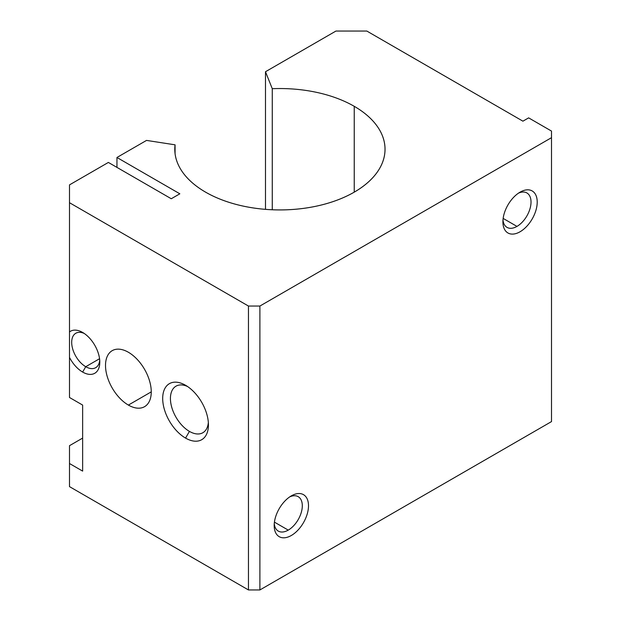 <?xml version="1.0" encoding="UTF-8"?>
<svg xmlns="http://www.w3.org/2000/svg" width="621" height="621" viewBox="0 0 621 621"><rect width="100%" height="100%" fill="white"/><g stroke="black" fill="none" stroke-linecap="round" stroke-linejoin="round"><path stroke-width="0.93" d="M175.068 144.825A105.12 60.695 0 0 0 174.788 149.234A105.12 60.695 0 0 0 279.908 209.929A105.12 60.695 0 0 0 385.036 149.234A105.12 60.695 0 0 0 354.242 106.315L354.242 192.153L354.242 106.315A105.12 60.695 0 0 0 272.27 88.702L272.27 209.766L272.27 88.702L265.485 71.733L335.945 31.05L366.825 31.05L522.921 121.173L528.642 117.874L551.51 131.078L551.51 137.676L259.896 306.044L259.896 589.95L551.51 421.589L551.51 137.676L551.51 421.589L259.896 589.95L259.896 306.044L248.462 306.044L69.49 202.71L69.49 331.948A24.258 14.004 60 0 1 98.18 352.852A24.258 14.004 60 0 1 82.64 372.064A24.258 14.004 60 0 1 69.49 357.385L69.49 397.487L82.64 405.078L82.64 471.106L69.49 463.514L69.49 486.623L248.462 589.95L248.462 306.044L248.462 589.95L259.896 589.95L248.462 589.95L69.49 486.623L69.49 445.684L82.64 438.092L69.49 445.684L69.49 463.514L82.64 471.106L82.64 405.078L69.49 397.487L69.49 184.887L108.372 162.438L171.272 198.751L108.372 162.438L69.49 184.887L69.49 202.71L248.462 306.044L259.896 306.044L551.51 137.676L551.51 131.078L528.642 117.874L522.921 121.173L366.825 31.05L335.945 31.05L265.485 71.733L265.485 209.355L265.485 71.733L272.27 88.702A105.12 60.695 180 0 1 354.242 106.315A105.12 60.695 180 0 1 316.578 206.11A105.12 60.695 180 0 1 175.068 144.825L175.068 153.643L175.068 144.825L146.533 140.408L175.068 144.825M128.384 405.078A32.346 18.677 60 0 1 108.574 354.032A32.346 18.677 60 0 1 148.194 376.9A32.346 18.677 60 0 1 128.384 405.078A32.346 18.677 -120 0 0 144.553 406.685A32.346 18.677 -120 0 0 144.553 369.332A32.346 18.677 -120 0 0 112.215 350.655A32.346 18.677 -120 0 0 107.254 376.574A32.346 18.677 -120 0 0 128.384 405.078L151.252 391.874L128.384 405.078M185.563 438.092A32.346 18.677 60 0 1 165.753 387.038A32.346 18.677 60 0 1 205.372 409.914A32.346 18.677 60 0 1 185.563 438.092A32.346 18.677 -120 0 0 208.439 424.888A32.346 18.677 -120 0 0 185.563 385.276A32.346 18.677 -120 0 0 162.694 398.48A32.346 18.677 -120 0 0 185.563 438.092L189.428 431.393A26.874 15.517 60 0 1 170.449 399.559A26.874 15.517 60 0 1 187.589 386.541A26.874 15.517 -120 0 0 175.991 386.177A26.874 15.517 -120 0 0 171.877 407.71A26.874 15.517 -120 0 0 189.428 431.393L185.563 438.092M520.064 192.153A24.258 14.004 -60 0 1 534.914 213.282A24.258 14.004 -60 0 1 505.207 230.438A24.258 14.004 -60 0 1 520.064 192.153L520.064 192.153A24.258 14.004 120 0 0 502.909 221.86A24.258 14.004 120 0 0 520.064 231.765A24.258 14.004 120 0 0 537.219 202.05A24.258 14.004 120 0 0 520.064 192.153L520.064 192.153M291.342 495.861A24.258 14.004 -60 0 1 306.2 516.998A24.258 14.004 -60 0 1 276.492 534.153A24.258 14.004 -60 0 1 291.342 495.861L291.342 495.861A24.258 14.004 120 0 0 274.195 525.576A24.258 14.004 120 0 0 291.342 535.481A24.258 14.004 120 0 0 308.497 505.766A24.258 14.004 120 0 0 291.342 495.861L291.342 495.861M116.95 167.391L116.95 157.486L146.533 140.408L116.95 157.486L179.842 193.799L171.272 198.751L179.842 193.799L116.95 157.486L116.95 167.391M518.434 193.178A19.88 11.481 -60 0 1 531.002 202.912A19.88 11.481 -60 0 1 516.967 226.401A19.88 11.481 -60 0 1 502.987 219.943A19.88 11.481 120 0 0 507.023 227.387A19.88 11.481 120 0 0 516.967 226.401A19.88 11.481 120 0 0 529.954 208.881A19.88 11.481 120 0 0 526.903 192.952A19.88 11.481 120 0 0 518.434 193.178M516.967 226.401L503.15 218.421L516.967 226.401M208.345 422.497A26.874 15.517 60 0 1 189.428 431.393A26.874 15.517 -120 0 0 202.865 432.721A26.874 15.517 -120 0 0 208.345 422.497M289.72 496.893A19.88 11.481 -60 0 1 302.287 506.627A19.88 11.481 -60 0 1 288.245 530.117A19.88 11.481 -60 0 1 274.265 523.65A19.88 11.481 120 0 0 278.309 531.102A19.88 11.481 120 0 0 288.245 530.117A19.88 11.481 120 0 0 301.239 512.597A19.88 11.481 120 0 0 298.189 496.668A19.88 11.481 120 0 0 289.72 496.893M288.245 530.117L274.428 522.137L288.245 530.117M85.737 366.708A19.88 11.481 60 0 1 71.702 343.219A19.88 11.481 60 0 1 84.27 333.477A19.88 11.481 -120 0 0 75.793 333.26A19.88 11.481 -120 0 0 72.75 349.188A19.88 11.481 -120 0 0 85.737 366.708L82.64 372.064A24.258 14.004 -120 0 0 99.795 362.167A24.258 14.004 -120 0 0 82.64 332.452A24.258 14.004 -120 0 0 69.49 331.948L69.49 357.385A24.258 14.004 -120 0 0 82.64 372.064L85.737 366.708A19.88 11.481 -120 0 0 95.681 367.686A19.88 11.481 -120 0 0 99.717 360.242A19.88 11.481 60 0 1 85.737 366.708L99.554 358.728L85.737 366.708"/></g></svg>
